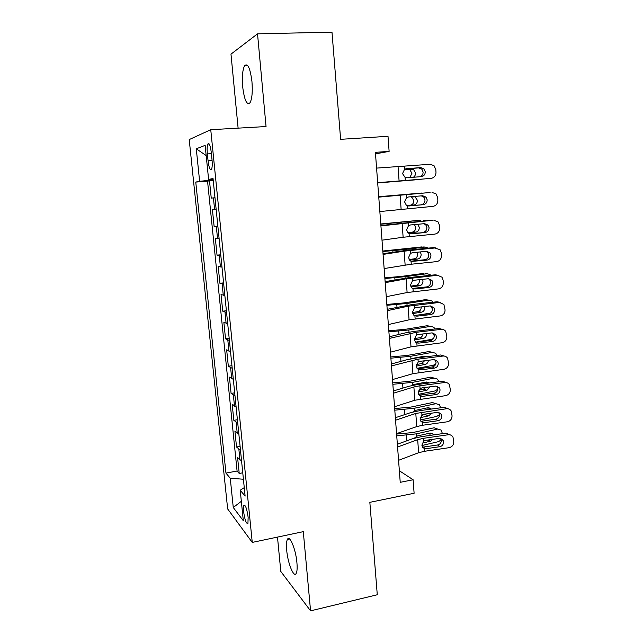 <?xml version="1.0" encoding="UTF-8"?>
<svg xmlns="http://www.w3.org/2000/svg" width="643" height="643" viewBox="0 0 643 643"><rect width="100%" height="100%" fill="white"/><g stroke="black" fill="none" stroke-linecap="round" stroke-linejoin="round"><path stroke-width="0.96" d="M296.913 562.657C295.804 549.17 289.575 534.349 287.381 539.453C286.456 541.366 286.231 544.959 286.698 550.223C287.767 563.244 293.899 578.427 296.23 573.323C297.138 571.442 297.371 567.89 296.913 562.657M251.952 81.589C250.199 68.11 247.748 62.813 244.597 65.699C242.54 69.814 241.913 76.903 242.7 86.966C244.404 100.292 246.856 105.54 250.063 102.711C252.08 98.741 252.707 91.7 251.952 81.589M248.134 517.269C246.816 508.396 245.353 504.442 243.761 505.398L243.576 511.45C244.879 520.251 246.333 524.198 247.949 523.289L248.134 517.269M277.487 537.09L280.798 571.442L310.569 610.85L377.28 594.751L369.846 502.336L414.108 493.261L413.119 479.75L399.351 470.748M189.211 139.579L227.654 508.935L252.257 542.411L210.751 129.709L189.211 139.579M210.751 129.709L266.049 126.542L257.53 33.846L230.982 54.141L238.111 128.15M257.53 33.846L331.989 32.15L340.621 139.33L388.01 136.3L389.119 151.386L375.391 152.343L400.227 482.322L413.119 479.75M214.987 197.731L211.25 198.116L209.489 180.804L213.251 180.514M216.161 209.393L212.415 209.61L214.159 226.77L217.881 226.424M219.086 238.368L215.317 238.151L217.045 255.158L220.75 254.781M221.988 267.086L218.194 266.443L219.906 283.298L223.587 282.88M224.865 295.539L221.039 294.486L222.735 311.188L226.4 310.738M227.71 323.734L223.86 322.272L225.54 338.829L229.181 338.339M230.532 351.673L226.657 349.816L228.329 366.229L231.946 365.706M233.329 379.37L229.43 377.119L231.086 393.387L234.687 392.833M236.102 406.818L232.179 404.19L233.819 420.313L237.404 419.726M238.85 434.025L234.904 431.019L236.528 447.006L240.096 446.379M207.359 153.926L208.059 160.798C209.015 168.016 210.181 170.869 211.555 169.342C212.262 167.477 212.415 164.23 212.005 159.601L211.298 152.584C210.325 145.35 209.168 142.505 207.81 144.056C207.094 145.969 206.942 149.264 207.359 153.926L211.402 153.661M244.26 487.643L240.209 490.223L245.12 496.115L213.042 178.513L208.605 179.429L213.122 179.244M240.209 490.223L243.319 520.75L233.264 507.496L230.25 478.247L225.95 473.087L195.761 182.082L199.627 181.286L196.276 148.798L205.141 145.35L208.605 179.429M209.489 180.804L207.552 181.189L237.082 471.046L239.22 473.457L242.765 472.806M241.567 460.999L237.605 457.615L239.22 473.457M240.482 450.237L236.528 447.006M237.749 423.174L233.819 420.313M234.992 395.871L231.086 393.387M232.211 368.326L228.329 366.229M229.406 340.525L225.54 338.829M226.577 312.482L222.735 311.188M223.716 284.182L219.906 283.298M220.83 255.633L217.045 255.158M217.921 226.81L214.159 226.77M310.569 610.85L303.287 531.657L252.257 542.411M375.512 153.862L389.119 151.386M213.195 179.968L199.627 181.286M207.552 181.189L195.761 182.082M237.082 471.046L225.95 473.087M230.25 478.247L243.408 479.236M206.186 155.574L196.276 148.798M233.264 507.496L241.342 501.299M376.581 168.104L430.127 164.278L434.009 165.653L435.809 169.495L435.994 172.316C435.898 175.748 434.258 177.765 431.067 178.368L405.315 180.498L405.106 177.452L402.542 173.602L404.527 169.382L406.497 168.723L420.707 167.59L423.914 168.763L425.28 171.761C425.208 174.518 423.89 176.142 421.326 176.624L407.132 177.789L405.106 177.452M377.682 182.725L431.067 178.368M377.674 182.652L405.315 180.498M419.927 176.737C422.049 175.981 423.11 174.414 423.11 172.043L421.752 169.069L418.569 167.903L405.42 168.948M377.698 182.982L421.599 179.204M377.698 182.933L420.594 179.421M409.872 177.564L411.93 173.313L409.832 169.672L407.935 169.222L411.496 168.804L404.648 169.31M411.496 168.804L413.409 169.262L415.515 172.927C415.563 174.952 414.823 176.399 413.296 177.283M404.383 169.487L407.935 169.222M378.767 197.136L430.087 192.506M378.759 197.039L429.797 192.522M379.852 211.547L432.94 206.363C436.115 205.744 437.746 203.727 437.843 200.327L437.658 197.53L436.067 193.929L432.008 192.402M408.715 205.969L406.32 205.189L404.56 201.838L406.537 197.634L408.49 196.967L422.636 195.745L425.979 197.047L427.185 199.852C427.113 202.585 425.795 204.201 423.247 204.699L407.975 205.897M421.101 204.731C423.641 204.241 424.943 202.633 425.007 199.925L423.817 197.136L421.31 195.858M409.117 205.953L423.247 204.699M380.929 225.902L432.94 220.236M380.897 225.492L431.654 220.187M382.006 240.185L403.129 237.259L434.797 234.116C437.955 233.481 439.579 231.472 439.675 228.088L439.49 225.323L438.084 221.939L433.872 220.268M410.105 233.843L408.152 233.015L406.553 229.824L408.522 225.637L410.459 224.962L424.541 223.651L428.005 225.066L429.066 227.694C428.994 230.411 427.691 232.019 425.152 232.533L409.326 233.658M422.998 232.356C425.521 231.85 426.815 230.25 426.888 227.558L425.835 224.946L423.954 223.708M411.094 233.867L425.152 232.533M383.075 254.411L404.134 251.164L435.713 247.901L433.503 247.611L440.061 249.693L441.315 252.876L441.492 255.617C441.395 258.968 439.78 260.97 436.629 261.621L411.255 264.217L411.046 261.251L409.985 260.6L408.53 257.57L410.483 253.398L412.42 252.707L426.43 251.317L429.99 252.828L430.931 255.295C430.858 257.988 429.564 259.595 427.032 260.118L424.878 259.74L410.845 261.162M383.019 253.68L408.233 250.111L433.503 247.611M384.136 268.565L411.255 264.217M424.878 259.74C427.394 259.217 428.68 257.626 428.752 254.958L427.812 252.506L426.301 251.333M411.504 261.412L427.032 260.118M413.047 261.54L411.046 261.251M385.197 282.663L406.119 278.805L437.545 275.292L435.327 274.802L437.979 275.26M385.125 281.626L410.186 277.446L435.327 274.802M386.258 296.696L407.107 292.533L438.454 288.892C441.588 288.225 443.196 286.223 443.292 282.904L443.115 280.179L441.998 277.197L437.545 275.292M412.927 288.675L414.976 288.972L411.809 287.951L410.483 285.074L412.436 280.911L414.365 280.219L428.302 278.74L431.943 280.34L432.787 282.655C432.715 285.323 431.421 286.931 428.905 287.461L426.743 286.891L412.452 288.434M426.743 286.891C429.243 286.352 430.529 284.761 430.601 282.116L429.765 279.818L428.527 278.724M414.976 288.972L428.905 287.461M378.735 196.766L421.527 193.061L378.735 196.71M422.692 193.133L421.527 193.061M414.751 196.42L417.403 200.286C417.371 202.947 416.238 204.514 414.02 204.988L407.132 205.647M406.834 205.503L410.459 205.165C412.669 204.691 413.787 203.132 413.827 200.487L411.351 196.718M380.809 224.246L420.434 220.227M380.785 223.981L419.791 220.244M425.827 220.726L423.383 220.171M417.797 224.278L419.284 227.405C419.244 230.049 418.127 231.625 415.917 232.131L408.128 232.991M407.734 232.629L412.356 232.123C414.55 231.617 415.667 230.057 415.708 227.429L414.502 224.584M382.858 251.493L403.073 249.709L425.224 247.057L422.772 246.984M382.818 251.027L421.631 246.944M428.407 248.118L425.224 247.057M420.313 251.927L421.149 254.298C421.109 256.927 419.992 258.502 417.797 259.041L409.487 260.094M409.093 259.499L414.237 258.856C416.423 258.317 417.532 256.75 417.572 254.146L417.034 252.249M384.892 278.507L405.01 276.691L427.048 273.709L425.071 273.556M384.835 277.848L401.521 276.386L423.456 273.428M430.746 275.284L429.974 274.513L427.048 273.709M422.588 279.343L422.99 280.967C422.949 283.571 421.84 285.162 419.662 285.725L411.03 286.947M410.684 286.127L416.101 285.363C418.28 284.801 419.381 283.225 419.421 280.637L419.26 279.697M387.311 310.665L408.088 306.205L439.362 302.443L437.136 301.76L440.19 302.419M387.207 309.323L412.115 304.549L437.136 301.76M388.356 324.57L409.069 319.812L440.262 315.93C443.381 315.247 444.98 313.254 445.077 309.95L443.895 304.444L439.362 302.443M414.389 315.649L416.897 316.163L413.642 315.078L412.428 312.329L414.373 308.19L416.286 307.491L430.167 305.923L433.864 307.603L434.62 309.781C434.547 312.426 433.261 314.025 430.754 314.58L428.592 313.8L414.092 315.464M428.592 313.8C431.083 313.254 432.361 311.67 432.434 309.042L430.706 305.899M416.897 316.163L430.754 314.58M420.803 314.692L430.48 313.093M386.901 305.296L406.939 303.448L428.865 300.144L425.272 299.686L427.33 299.951M386.837 304.436L403.45 302.957L425.272 299.686M432.94 302.226L431.903 300.996L428.865 300.144M424.677 306.542L424.822 307.41C424.782 309.998 423.673 311.59 421.503 312.185L412.685 313.567M412.444 312.506L417.95 311.646C420.104 311.059 421.205 309.484 421.253 306.928M389.393 338.411L416.085 332.327L441.162 329.361L438.936 328.485L442.344 329.361M389.272 336.779L405.002 332.953L414.028 331.426L438.936 328.485M390.43 352.195L411.006 346.85L442.054 342.735C445.157 342.036 446.756 340.043 446.853 336.771L445.768 331.442C444.618 329.899 443.083 329.2 441.162 329.361M415.892 342.357L418.802 343.121L416.833 342.88L415.466 341.972L414.357 339.359L416.286 335.228L418.191 334.521L432.008 332.881L435.761 334.625L436.444 336.675C436.372 339.303 435.086 340.894 432.594 341.457L430.424 340.485L415.764 342.261M430.424 340.485C432.9 339.93 434.178 338.347 434.25 335.742L432.827 332.865M418.802 343.121L432.594 341.457M415.635 342.14L431.549 339.375L433.583 338.411M388.902 331.852L408.852 329.972L430.657 326.355L427.073 325.728L429.532 326.154M388.822 330.799L405.363 329.312L427.073 325.728M435.014 328.943L433.8 327.255L430.657 326.355M424.34 330.205L415.804 331.209M426.63 333.516L426.639 333.629C426.598 336.201 425.497 337.792 423.335 338.419L414.438 339.954M414.357 338.644L419.791 337.712C421.567 337.27 422.644 336.016 423.038 333.95M391.466 365.923L417.982 359.164L442.947 356.045L440.712 354.976L444.442 356.093M391.322 363.994L406.947 359.734L415.925 358.063L440.712 354.976M392.495 379.587L412.935 373.663L443.831 369.307C446.917 368.592 448.509 366.606 448.605 363.359L447.608 358.207C446.475 356.6 444.916 355.876 442.947 356.045M417.46 368.825L420.691 369.854L434.411 368.101L432.241 366.944L417.476 368.825M432.241 366.944C434.708 366.373 435.978 364.798 436.05 362.21L434.901 359.614M420.691 369.854L418.73 369.629L417.283 368.64L416.262 366.156L418.191 362.041L420.088 361.326L433.832 359.598L437.626 361.398L438.245 363.335C438.172 365.939 436.894 367.531 434.411 368.101M417.034 368.335L433.326 365.264L435.882 363.761M390.88 358.183L410.748 356.27L432.442 352.348L428.857 351.552L431.686 352.179M390.791 356.937L407.26 355.442L428.857 351.552M436.991 355.442L435.673 353.288L432.442 352.348M410.748 356.27L410.917 358.706L424.573 356.142L426.944 356.696M428.439 360.281C428.15 362.523 427.056 363.914 425.152 364.436L416.262 366.108M416.431 364.533L421.607 363.568L424.605 360.755M424.364 357.01L423.833 356.27M393.516 393.186L413.891 386.982L419.871 385.768L444.715 382.513L442.48 381.251L446.475 382.601M393.347 390.968L408.876 386.282L417.805 384.474L442.48 381.251M394.537 406.73L414.848 400.235L445.591 395.654C448.661 394.923 450.245 392.945 450.341 389.73L449.425 384.731C448.3 383.067 446.732 382.328 444.715 382.513M419.156 395.164L422.555 396.353L436.219 394.529L434.049 393.178L419.349 395.14M434.049 393.178C436.501 392.6 437.762 391.024 437.835 388.46L436.91 386.13M422.555 396.353L420.61 396.136L419.091 395.091L418.159 392.72L420.072 388.621L421.961 387.898L435.641 386.097L439.474 387.938L440.037 389.771C439.965 392.351 438.687 393.942 436.219 394.529M418.569 394.296L435.078 390.928L437.827 389.16M392.849 384.289L412.621 382.352L434.202 378.124L430.625 377.168L433.784 378.012M392.744 382.866L409.141 381.355L430.625 377.168M411.536 385.583L413.473 384.554L426.381 382.006L429.243 382.979M438.872 381.725L437.521 379.105L434.202 378.124M430.111 386.821L426.952 390.245L418.159 392.021M418.697 390.148L423.407 389.2L425.915 387.375M426.454 383.349L425.803 382.119M395.549 420.217L415.796 413.441L446.467 408.747L444.233 407.308L448.46 408.884M395.365 417.717L410.789 412.597L419.67 410.668L444.233 407.308M396.562 433.639L416.744 426.59L422.668 425.248L447.335 421.784C450.397 421.036 451.973 419.067 452.069 415.868L451.217 411.014C450.108 409.31 448.525 408.554 446.467 408.747M420.852 421.269L424.412 422.628L438.012 420.723L435.833 419.196L421.205 421.237M435.833 419.196C438.277 418.601 439.531 417.034 439.603 414.486L438.88 412.428M424.412 422.628L422.467 422.427L420.9 421.318L420.032 419.059L421.945 414.968L423.825 414.245L437.441 412.364L441.291 414.245L441.805 415.981C441.733 418.545 440.471 420.128 438.012 420.723M420.209 420.024L436.822 416.391L439.603 414.526M394.794 410.186L414.486 408.217L435.954 403.683L432.377 402.566L411.006 407.059L394.673 408.578M412.894 411.978L415.338 410.395L428.174 407.662L431.381 409.061M440.68 407.791L439.346 404.696L435.954 403.683M431.646 413.16L428.736 415.828L420.136 417.701M421.35 415.458L426.775 413.835M428.399 409.47L427.732 407.758M397.567 447.006L417.685 439.683L423.592 438.293L448.203 434.764L445.961 433.141L450.389 434.941M397.358 444.233L412.685 438.695L421.519 436.637L445.961 433.141M398.572 460.308L418.617 452.72L424.517 451.29L449.071 447.689C452.109 446.925 453.685 444.964 453.781 441.789L452.985 437.071C451.892 435.327 450.301 434.555 448.203 434.764M422.555 447.15L426.253 448.677L439.788 446.7L437.602 444.988L423.038 447.11M437.602 444.988C440.037 444.385 441.283 442.818 441.363 440.294L440.801 438.502M426.253 448.677L424.316 448.493L422.692 447.335L421.896 445.173L423.793 441.098L425.666 440.359L439.217 438.413L443.099 440.318L443.566 441.966C443.493 444.514 442.231 446.089 439.788 446.7M421.937 445.519L438.55 441.637L441.291 439.78M396.731 435.858L416.334 433.864L437.69 429.042L434.121 427.764L412.854 432.546L396.594 434.073M414.389 438.14L417.178 436.01L429.942 433.109L432.771 433.969L433.406 434.933M437.69 429.042L441.146 430.079L442.432 433.647M433.004 439.306L430.513 441.202L422.202 443.131M430.207 435.391L429.62 433.181M214.601 209.497L213.42 197.883M239.968 460.139L238.883 449.417M237.251 433.269L236.158 422.451M234.502 406.159L233.401 395.252M231.737 378.815L230.62 367.812M228.948 351.223L227.823 340.123M226.127 323.389L224.994 312.185M223.282 295.298L222.14 283.997M220.412 266.958L219.263 255.552M217.519 238.36L216.353 226.85M212.086 160.525L208.059 160.798M404.527 169.382L404.31 166.328M399.086 180.996L398.065 166.778M418.569 167.903L420.707 167.59M406.537 197.634L406.32 194.604M407.316 208.654L407.099 205.631M401.119 209.248L400.107 195.159M408.522 225.637L408.305 222.631M409.294 236.56L409.085 233.562M403.129 237.259L402.124 223.282M410.483 253.398L410.274 250.416M405.13 265.012L404.134 251.164M412.436 280.911L412.227 277.961M413.2 291.641L412.991 288.699M407.107 292.533L406.119 278.805M414.02 204.988L410.459 205.165M401.111 222.494L401.152 223.041M390.815 223.434L390.872 224.262M415.917 232.131L412.356 232.123M403.073 249.709L403.137 250.674M392.825 250.714L392.929 252.169M417.797 259.041L414.237 258.856M405.01 276.691L405.114 278.065M394.81 277.752L394.963 279.826M419.662 285.725L416.101 285.363M414.373 308.19L414.164 305.264M415.129 318.824L414.92 315.906M409.069 319.812L408.088 306.205M406.939 303.448L407.067 305.216M396.787 304.557L396.988 307.241M421.503 312.185L417.95 311.646M416.286 335.228L416.085 332.327M417.034 345.773L416.833 342.88M411.006 346.85L410.041 333.363M408.852 329.972L409.004 332.142M398.748 331.137L398.99 334.416M423.335 338.419L419.791 337.712M418.191 362.041L417.982 359.164M418.931 372.49L418.73 369.629M412.935 373.663L411.978 360.289M400.685 357.492L400.975 361.366M425.152 364.436L421.607 363.568M420.072 388.621L419.871 385.768M420.811 398.981L420.61 396.136M414.848 400.235L413.891 386.982M412.621 382.352L412.798 384.763M402.614 383.63L402.936 388.075M426.952 390.245L423.407 389.2M421.945 414.968L421.744 412.139M422.668 425.248L422.467 422.427M416.744 426.59L415.796 413.441M414.486 408.217L414.663 410.604M404.519 409.543L404.889 414.558M428.736 415.828L425.2 414.631M423.793 441.098L423.592 438.293M424.517 451.29L424.316 448.493M418.617 452.72L417.685 439.683M416.334 433.864L416.503 436.235M406.416 435.239L406.826 440.817M430.513 441.202L427.595 440.085M289.551 538.987L287.381 539.453M247.732 65.594L244.597 65.699M244.814 505.189L243.761 505.398M209.184 143.968L207.81 144.056M421.752 169.069L423.914 168.763M409.832 169.672L413.409 169.262M423.817 197.136L425.979 197.047M425.835 224.946L428.005 225.066M427.812 252.506L429.99 252.828M429.765 279.818L431.943 280.34M411.89 196.999L415.466 196.774M431.678 306.88L433.864 307.603M433.567 333.701L435.761 334.625M421.953 330.18L422.949 330.365M435.432 360.289L437.626 361.398M424.147 356.214L426.462 356.752M437.272 386.644L439.474 387.938M426.245 382.03L429.098 382.826M439.097 412.766L441.291 414.245M428.278 407.646L430.947 408.506M440.889 438.655L443.099 440.318M430.28 433.052L432.771 433.969"/></g></svg>
